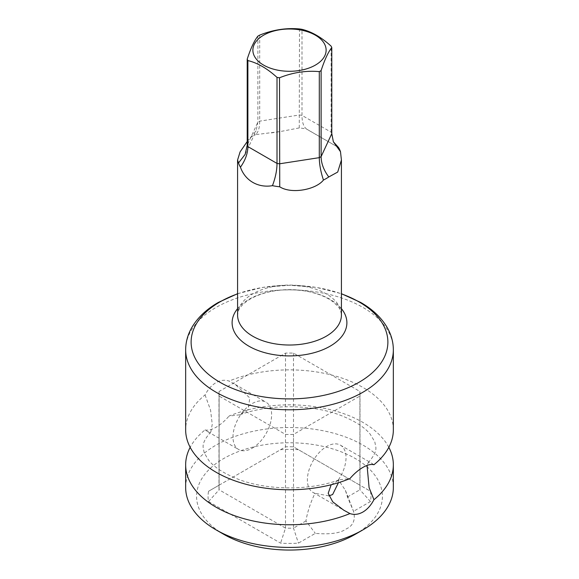 <?xml version="1.0" encoding="UTF-8"?>
<svg xmlns="http://www.w3.org/2000/svg" width="579" height="579" viewBox="0 0 579 579"><rect width="100%" height="100%" fill="white"/><g stroke="black" fill="none" stroke-linecap="round" stroke-linejoin="round"><path stroke-width="0.43" stroke-dasharray="2.9 2.17" d="M333.432 141.877L331.116 132.186L331.116 46.154M259.703 35.109L259.703 121.141C259.638 127.894 258.256 132.403 255.542 134.675L280.953 131.433L299.263 127.916A51.922 29.978 0 0 1 306.537 129.037C303.526 126.671 302.014 122.111 301.992 115.366L301.992 29.334M299.263 127.916L299.495 28.95M247.211 141.551L256.077 130.818L257.879 122.191L257.879 36.159M250.222 137.751A51.922 29.978 180 0 1 252.784 136.159A51.922 29.978 0 0 1 255.542 134.675M306.537 129.037L338.549 147.515M388.827 447.321A103.844 59.955 0 0 0 362.932 422.409A103.844 59.955 0 0 0 229.06 416.055L239.865 414.788L248.145 409.541L249.795 397.961L235.233 384.434L229.06 381.076C224.847 379.607 220.519 380.121 216.068 382.61C211.69 385.216 208.02 389.327 205.06 394.929A103.844 59.955 0 0 0 185.656 429.828M185.656 487.482A103.844 59.955 180 0 1 249.759 432.093A103.844 59.955 180 0 1 362.932 445.085A103.844 59.955 180 0 1 393.344 487.482M205.06 394.929L210.568 410.127L212.247 424.364L210.843 431.934L207.904 431.768L205.06 429.908A103.844 59.955 0 0 0 190.173 447.321M205.06 429.908C208.02 430.66 211.69 429.77 216.068 427.237C220.519 424.668 224.855 420.94 229.06 416.055M393.344 429.828A103.844 59.955 0 0 0 362.932 387.431A103.844 59.955 0 0 0 229.06 381.076M252.299 448.153A27.329 15.778 120 0 0 270.154 424.074A27.329 15.778 120 0 0 265.964 402.173A27.329 15.778 120 0 0 252.299 403.527A27.329 15.778 120 0 0 234.452 427.613A27.329 15.778 120 0 0 238.635 449.507A27.329 15.778 120 0 0 252.299 448.153M373.94 464.727L371.096 462.867L368.157 462.701L367.057 465.422M345.41 490.355L353.776 511.908L353.53 511.315L370.451 501.552A81.436 47.015 0 0 0 370.451 491.267L298.409 449.673A81.436 47.015 0 0 0 280.591 449.673L208.549 491.267A81.436 47.015 0 0 0 208.549 501.552L280.591 543.138A81.436 47.015 0 0 0 298.409 543.138L315.323 533.375C330.211 534.612 340.438 533.165 346.025 529.04C353.176 525.819 355.68 519.906 353.53 511.315L347.465 496.97L345.41 490.355L338.397 479.796L338.425 482.712M338.397 479.796A27.329 15.778 120 0 0 340.365 445.128A27.329 15.778 120 0 0 326.701 446.481A27.329 15.778 120 0 0 308.846 470.561A27.329 15.778 120 0 0 313.036 492.461A27.329 15.778 120 0 0 314.998 493.308C310.539 502.492 307.521 511.706 305.929 520.948L315.323 533.375M223.798 534.337A92.915 53.644 180 0 1 223.798 458.474A92.915 53.644 180 0 1 355.202 458.474A92.915 53.644 180 0 1 355.202 534.337M328.865 495.863L314.998 493.308M331.181 484.739L339.135 479.846L349.94 478.58M347.465 496.97L359.892 489.791A70.508 40.704 0 0 0 360.008 487.482A70.508 40.704 0 0 0 359.892 485.166L293.502 446.843A70.508 40.704 0 0 0 285.498 446.843L219.108 485.166L219.108 391.455L285.498 353.125A70.508 40.704 180 0 1 293.502 353.125L359.892 391.455A70.508 40.704 180 0 1 360.008 393.763A70.508 40.704 180 0 1 359.892 396.079L293.502 434.409A70.508 40.704 180 0 1 285.498 434.409L219.108 396.079A70.508 40.704 180 0 1 218.992 393.763A70.508 40.704 180 0 1 219.108 391.455M280.591 449.673L285.498 446.843L285.498 353.125M218.992 393.763L218.992 487.482A70.508 40.704 0 0 1 219.108 485.166L208.549 491.267M218.992 487.482A70.508 40.704 0 0 0 219.108 489.791L208.549 501.552M219.108 396.079L219.108 489.791L285.498 528.12L280.591 543.138M285.498 434.409L285.498 528.12A70.508 40.704 0 0 0 293.502 528.12L298.409 543.138M305.929 520.948L293.502 528.12L293.502 434.409M370.451 501.552L359.892 489.791L359.892 396.079M359.892 391.455L359.892 485.166L370.451 491.267M293.502 353.125L293.502 446.843L298.409 449.673M331.789 133.626A43.454 25.085 0 0 0 331.116 132.186L301.992 115.366A43.454 25.085 0 0 0 299.495 114.982L259.703 121.141A43.454 25.085 0 0 0 257.879 122.191L247.211 145.163M237.578 315.048A51.922 29.978 180 0 1 252.784 293.85A51.922 29.978 180 0 1 309.367 287.35A51.922 29.978 180 0 1 341.422 315.048C340.474 307.818 338.208 306.66 333.019 301.862C326.404 296.795 317.241 293.184 305.531 291.034C284.137 287.987 265.797 290.593 250.519 298.851C243.716 303.085 239.663 307.138 238.382 311.01L237.578 315.048M237.578 308.665A57.386 33.133 180 0 1 248.919 299.35A57.386 33.133 180 0 1 341.422 308.665M237.578 293.857A98.379 56.8 180 0 1 341.422 293.857M185.656 349.832A103.844 59.955 180 0 1 216.068 307.435A103.844 59.955 180 0 1 362.932 307.435A103.844 59.955 180 0 1 393.344 349.832M309.114 130.572L337.579 147.008M245.156 154.347L256.077 130.818M271.305 132.924L280.953 131.433M237.578 293.691L262.627 287.394L289.5 285.252L316.373 287.394L341.422 293.691M235.233 384.434L265.964 402.173M340.365 445.128L371.096 462.867M368.157 462.701C373.781 456.368 376.343 451.215 375.858 447.256L374.794 441.77L370.234 434.236C364.582 427.186 354.666 420.868 340.481 415.281C311.611 404.106 269.148 403.881 239.865 414.788M207.904 431.768L238.635 449.507M313.036 492.461L343.767 510.2M210.843 431.934C205.219 438.267 202.657 443.42 203.142 447.379L204.206 452.865L208.766 460.399C214.418 467.448 224.334 473.767 238.519 479.354C267.389 490.529 309.852 490.753 339.135 479.846M360.008 393.763L360.008 487.482"/><path stroke-width="0.87" d="M328.778 176.964A51.922 29.978 0 0 1 326.216 178.556A51.922 29.978 180 0 1 323.458 180.033C315.975 189.724 291.396 194.349 279.737 186.8L279.505 77.774C292.764 72.476 306.03 70.421 319.297 71.622A43.454 25.085 0 0 0 320.223 71.101A43.454 25.085 0 0 0 321.121 70.566L321.121 156.598C321.186 163.43 323.741 170.212 328.778 176.964L337.709 172.057L341.422 160.028L340.495 151.72A51.922 29.978 0 0 0 338.549 147.515L333.432 141.877L340.495 151.72M323.458 180.033C320.744 171.941 319.362 164.479 319.297 157.654L319.297 71.622M333.338 141.652L331.789 133.626L331.789 47.594A43.454 25.085 0 0 0 331.116 46.154C321.41 37.295 311.705 31.693 301.992 29.334A43.454 25.085 0 0 0 299.495 28.95C286.236 27.749 272.97 29.804 259.703 35.109A43.454 25.085 0 0 0 258.777 35.623A43.454 25.085 0 0 0 257.879 36.159C254.326 40.566 250.772 48.223 247.211 59.13A43.454 25.085 0 0 0 247.884 60.571L247.884 146.603C247.798 153.413 245.322 160.274 240.451 167.193A51.922 29.978 180 0 1 238.505 162.996L237.578 160.028L240.09 151.893L247.211 141.551M238.505 162.996L245.156 154.347L247.211 145.163L247.211 59.13M279.737 186.8A51.922 29.978 180 0 1 272.463 185.671C275.474 177.681 276.986 170.262 277.008 163.423L277.008 77.391A43.454 25.085 0 0 0 279.505 77.774M331.789 47.594C328.228 52.001 324.674 59.659 321.121 70.566M263.604 35.196A36.622 21.141 180 0 1 315.396 35.196A36.622 21.141 180 0 1 315.396 65.094A36.622 21.141 180 0 1 263.604 65.094A36.622 21.141 180 0 1 263.604 35.196M277.008 77.391C267.295 68.532 257.59 62.923 247.884 60.571M272.463 185.671C258.328 188.124 245.178 180.836 240.451 167.193M367.057 465.422L369.091 487.605L373.94 499.706A103.844 59.955 0 0 0 393.344 464.807L393.344 487.482A103.844 59.955 180 0 1 362.932 529.872A103.844 59.955 180 0 1 216.068 529.872L216.068 529.872A103.844 59.955 180 0 1 185.656 487.482L185.656 464.807A103.844 59.955 0 0 0 216.068 507.204A103.844 59.955 0 0 0 349.94 513.559L343.767 510.2L332.722 501.819L328.199 493.294L331.181 484.739M190.173 447.321A103.844 59.955 0 0 0 185.656 464.807M185.656 429.828A103.844 59.955 0 0 0 216.068 472.225A103.844 59.955 0 0 0 349.94 478.58C354.145 473.694 358.481 469.967 362.932 467.398C367.31 464.865 370.98 463.974 373.94 464.727A103.844 59.955 0 0 0 393.344 429.828L393.344 349.832A103.844 59.955 180 0 1 329.241 405.22A103.844 59.955 180 0 1 216.068 392.222A103.844 59.955 180 0 1 185.656 349.832L185.656 429.828M373.94 499.706C370.98 505.308 367.31 509.419 362.932 512.024C358.481 514.514 354.153 515.028 349.94 513.559M338.425 482.712L332.636 494.531L328.865 495.863M393.344 464.807A103.844 59.955 0 0 0 388.827 447.321M223.798 534.337L216.068 529.872L223.798 534.337A92.915 53.644 180 0 0 355.202 534.337L362.932 529.872M331.789 133.626L321.121 156.598A43.454 25.085 0 0 1 319.297 157.654L279.505 163.806A43.454 25.085 0 0 1 277.008 163.423L247.884 146.603A43.454 25.085 0 0 1 247.211 145.163M341.422 160.028L341.422 315.048A51.922 29.978 180 0 1 326.216 336.247A51.922 29.978 180 0 1 269.633 342.739A51.922 29.978 180 0 1 237.578 315.048L237.578 160.028M341.422 308.665A57.386 33.133 180 0 1 330.081 346.206A57.386 33.133 180 0 1 256.497 349.882A57.386 33.133 180 0 1 237.578 308.665M341.422 293.857A98.379 56.8 180 0 1 359.067 301.934A98.379 56.8 180 0 1 359.067 382.263A98.379 56.8 0 0 1 219.933 382.263A98.379 56.8 0 0 1 219.933 301.934A98.379 56.8 180 0 1 237.578 293.857M185.656 349.832C185.7 342.037 187.748 334.619 191.787 327.576C197.634 317.61 206.486 309.237 218.334 302.433L237.578 293.691M341.422 293.691L360.666 302.433C372.514 309.237 381.366 317.61 387.213 327.576C391.252 334.619 393.3 342.037 393.344 349.832"/></g></svg>
